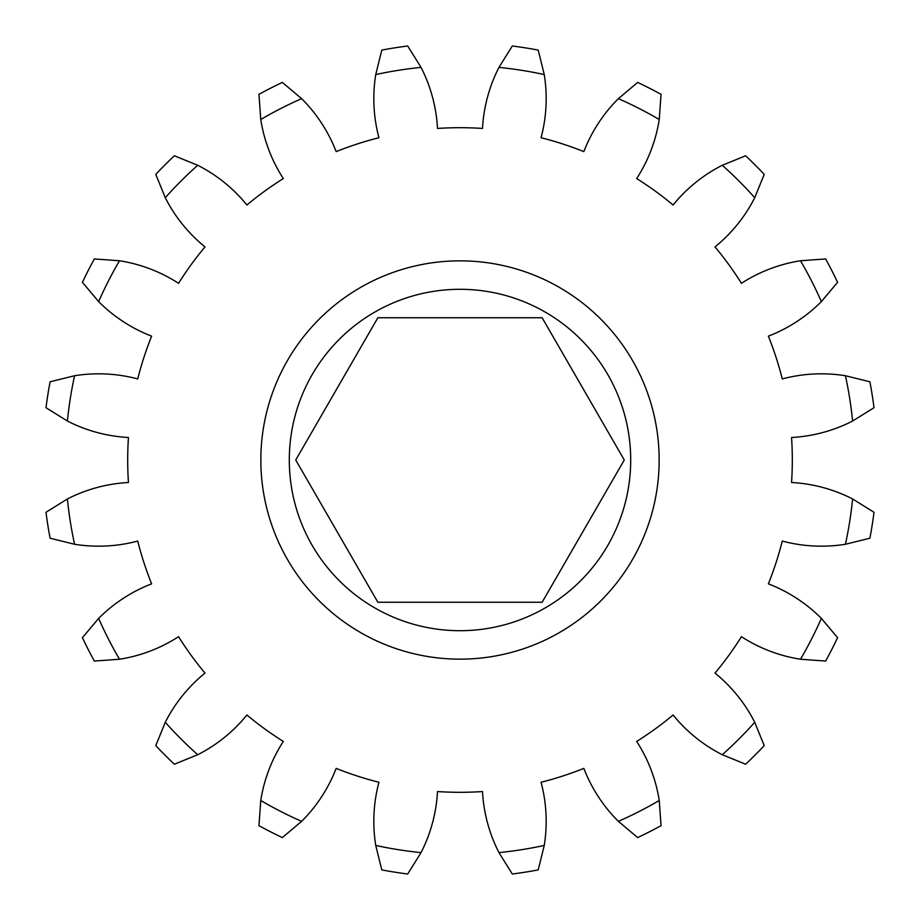 <?xml version="1.0" encoding="UTF-8"?>
<svg xmlns="http://www.w3.org/2000/svg" width="920" height="920" viewBox="0 0 920 920"><rect width="100%" height="100%" fill="white"/><g stroke="black" fill="none" stroke-linecap="round" stroke-linejoin="round"><path stroke-width="0.69" stroke-dasharray="4.6 3.45" d="M377.867 317.745L542.133 317.745L624.266 460L542.133 602.255L377.867 602.255L295.734 460L377.867 317.745M289.294 460A170.706 170.706 0 0 1 460 289.294A170.706 170.706 0 0 1 630.706 460A170.706 170.706 0 0 1 460 630.706A170.706 170.706 0 0 1 289.294 460M260.843 460A199.157 199.157 0 0 0 460 659.157A199.157 199.157 0 0 0 659.157 460A199.157 199.157 0 0 1 460 659.157A199.157 199.157 0 0 1 260.843 460A199.157 199.157 0 0 1 460 260.843A199.157 199.157 0 0 1 659.157 460A199.157 199.157 0 0 1 460 659.157A199.157 199.157 0 0 1 260.843 460A199.157 199.157 0 0 1 460 260.843A199.157 199.157 0 0 1 659.157 460A199.157 199.157 0 0 0 460 260.843A199.157 199.157 0 0 0 260.843 460M792.315 460A332.315 332.315 0 0 0 791.545 437.506A151.742 151.742 0 0 0 852.598 421.038L874 407.721A417.289 417.289 0 0 0 869.894 381.788L845.422 375.739A151.742 151.742 0 0 0 782.276 378.936A332.315 332.315 0 0 0 768.372 336.156A151.742 151.742 0 0 0 821.341 301.622L837.579 282.348A417.289 417.289 0 0 0 825.654 258.945L800.515 260.762A151.742 151.742 0 0 0 741.451 283.314A332.315 332.315 0 0 0 715.012 246.916A151.742 151.742 0 0 0 754.722 197.719L764.209 174.363A417.289 417.289 0 0 0 745.637 155.79L722.28 165.278A151.742 151.742 0 0 0 673.083 204.987A332.315 332.315 0 0 0 636.686 178.549A151.742 151.742 0 0 0 659.237 119.485L661.054 94.346A417.289 417.289 0 0 0 637.652 82.42L618.378 98.659A151.742 151.742 0 0 0 583.843 151.627A332.315 332.315 0 0 0 541.063 137.724A151.742 151.742 0 0 0 544.26 74.577L538.212 50.105A417.289 417.289 0 0 0 512.279 46L498.962 67.401A151.742 151.742 0 0 0 482.494 128.455A332.315 332.315 0 0 0 437.506 128.455A151.742 151.742 0 0 0 421.038 67.401L407.721 46A417.289 417.289 0 0 0 381.788 50.105L375.739 74.577A151.742 151.742 0 0 0 378.936 137.724A332.315 332.315 0 0 0 336.156 151.627A151.742 151.742 0 0 0 301.622 98.659L282.348 82.42A417.289 417.289 0 0 0 258.945 94.346L260.762 119.485A151.742 151.742 0 0 0 283.314 178.549A332.315 332.315 0 0 0 246.916 204.987A151.742 151.742 0 0 0 197.719 165.278L174.363 155.79A417.289 417.289 0 0 0 155.79 174.363L165.278 197.719A151.742 151.742 0 0 0 204.987 246.916A332.315 332.315 0 0 0 178.549 283.314A151.742 151.742 0 0 0 119.485 260.762L94.346 258.945A417.289 417.289 0 0 0 82.42 282.348L98.659 301.622A151.742 151.742 0 0 0 151.627 336.156A332.315 332.315 0 0 0 137.724 378.936A151.742 151.742 0 0 0 74.577 375.739L50.105 381.788A417.289 417.289 0 0 0 46 407.721L67.401 421.038A151.742 151.742 0 0 0 128.455 437.506A332.315 332.315 0 0 0 128.455 482.494A151.742 151.742 0 0 0 67.401 498.962L46 512.279A417.289 417.289 0 0 0 50.105 538.212L74.577 544.26A151.742 151.742 0 0 0 137.724 541.063A332.315 332.315 0 0 0 151.627 583.843A151.742 151.742 0 0 0 98.659 618.378L82.42 637.652A417.289 417.289 0 0 0 94.346 661.054L119.485 659.237A151.742 151.742 0 0 0 178.549 636.686A332.315 332.315 0 0 0 204.987 673.083A151.742 151.742 0 0 0 165.278 722.28L155.79 745.637A417.289 417.289 0 0 0 174.363 764.209L197.719 754.722A151.742 151.742 0 0 0 246.916 715.012A332.315 332.315 0 0 0 283.314 741.451A151.742 151.742 0 0 0 260.762 800.515L258.945 825.654A417.289 417.289 0 0 0 282.348 837.579L301.622 821.341A151.742 151.742 0 0 0 336.156 768.372A332.315 332.315 0 0 0 378.936 782.276A151.742 151.742 0 0 0 375.739 845.422L381.788 869.894A417.289 417.289 0 0 0 407.721 874L421.038 852.598A151.742 151.742 0 0 0 437.506 791.545A332.315 332.315 0 0 0 482.494 791.545A151.742 151.742 0 0 0 498.962 852.598L512.279 874A417.289 417.289 0 0 0 538.212 869.894L544.26 845.422A151.742 151.742 0 0 0 541.063 782.276A332.315 332.315 0 0 0 583.843 768.372A151.742 151.742 0 0 0 618.378 821.341L637.652 837.579A417.289 417.289 0 0 0 661.054 825.654L659.237 800.515A151.742 151.742 0 0 0 636.686 741.451A332.315 332.315 0 0 0 673.083 715.012A151.742 151.742 0 0 0 722.28 754.722L745.637 764.209A417.289 417.289 0 0 0 764.209 745.637L754.722 722.28A151.742 151.742 0 0 0 715.012 673.083A332.315 332.315 0 0 0 741.451 636.686A151.742 151.742 0 0 0 800.515 659.237L825.654 661.054A417.289 417.289 0 0 0 837.579 637.652L821.341 618.378A151.742 151.742 0 0 0 768.372 583.843A332.315 332.315 0 0 0 782.276 541.063A151.742 151.742 0 0 0 845.422 544.26L869.894 538.212A417.289 417.289 0 0 0 874 512.279L852.598 498.962A151.742 151.742 0 0 0 791.545 482.494A332.315 332.315 0 0 0 792.315 460M67.401 421.038A394.53 394.53 0 0 1 74.577 375.739M98.659 301.622A394.53 394.53 0 0 1 119.485 260.762M165.278 197.719A394.53 394.53 0 0 1 197.719 165.278M260.762 119.485A394.53 394.53 0 0 1 301.622 98.659M375.739 74.577A394.53 394.53 0 0 1 421.038 67.401M498.962 67.401A394.53 394.53 0 0 1 544.26 74.577M618.378 98.659A394.53 394.53 0 0 1 659.237 119.485M722.28 165.278A394.53 394.53 0 0 1 754.722 197.719M800.515 260.762A394.53 394.53 0 0 1 821.341 301.622M845.422 375.739A394.53 394.53 0 0 1 852.598 421.038M852.598 498.962A394.53 394.53 0 0 1 845.422 544.26M821.341 618.378A394.53 394.53 0 0 1 800.515 659.237M754.722 722.28A394.53 394.53 0 0 1 722.28 754.722M659.237 800.515A394.53 394.53 0 0 1 618.378 821.341M544.26 845.422A394.53 394.53 0 0 1 498.962 852.598M421.038 852.598A394.53 394.53 0 0 1 375.739 845.422M301.622 821.341A394.53 394.53 0 0 1 260.762 800.515M197.719 754.722A394.53 394.53 0 0 1 165.278 722.28M119.485 659.237A394.53 394.53 0 0 1 98.659 618.378M74.577 544.26A394.53 394.53 0 0 1 67.401 498.962"/><path stroke-width="1.38" d="M542.133 602.255L377.867 602.255L295.734 460L377.867 317.745L542.133 317.745L624.266 460L542.133 602.255M630.706 460A170.706 170.706 0 0 1 460 630.706A170.706 170.706 0 0 1 289.294 460A170.706 170.706 0 0 1 460 289.294A170.706 170.706 0 0 1 630.706 460M260.843 460A199.157 199.157 0 0 0 460 659.157A199.157 199.157 0 0 0 659.157 460A199.157 199.157 0 0 0 460 260.843A199.157 199.157 0 0 0 260.843 460M791.545 437.506A332.315 332.315 0 0 1 791.545 482.494A151.742 151.742 0 0 1 852.598 498.962L874 512.279A417.289 417.289 0 0 1 869.894 538.212L845.422 544.26A151.742 151.742 0 0 1 782.276 541.063A332.315 332.315 0 0 1 768.372 583.843A151.742 151.742 0 0 1 821.341 618.378L837.579 637.652A417.289 417.289 0 0 1 825.654 661.054L800.515 659.237A151.742 151.742 0 0 1 741.451 636.686A332.315 332.315 0 0 1 715.012 673.083A151.742 151.742 0 0 1 754.722 722.28L764.209 745.637A417.289 417.289 0 0 1 745.637 764.209L722.28 754.722A151.742 151.742 0 0 1 673.083 715.012A332.315 332.315 0 0 1 636.686 741.451A151.742 151.742 0 0 1 659.237 800.515L661.054 825.654A417.289 417.289 0 0 1 637.652 837.579L618.378 821.341A151.742 151.742 0 0 1 583.843 768.372A332.315 332.315 0 0 1 541.063 782.276A151.742 151.742 0 0 1 544.26 845.422L538.212 869.894A417.289 417.289 0 0 1 512.279 874L498.962 852.598A151.742 151.742 0 0 1 482.494 791.545A332.315 332.315 0 0 1 437.506 791.545A151.742 151.742 0 0 1 421.038 852.598L407.721 874A417.289 417.289 0 0 1 381.788 869.894L375.739 845.422A151.742 151.742 0 0 1 378.936 782.276A332.315 332.315 0 0 1 336.156 768.372A151.742 151.742 0 0 1 301.622 821.341L282.348 837.579A417.289 417.289 0 0 1 258.945 825.654L260.762 800.515A151.742 151.742 0 0 1 283.314 741.451A332.315 332.315 0 0 1 246.916 715.012A151.742 151.742 0 0 1 197.719 754.722L174.363 764.209A417.289 417.289 0 0 1 155.79 745.637L165.278 722.28A151.742 151.742 0 0 1 204.987 673.083A332.315 332.315 0 0 1 178.549 636.686A151.742 151.742 0 0 1 119.485 659.237L94.346 661.054A417.289 417.289 0 0 1 82.42 637.652L98.659 618.378A151.742 151.742 0 0 1 151.627 583.843A332.315 332.315 0 0 1 137.724 541.063A151.742 151.742 0 0 1 74.577 544.26L50.105 538.212A417.289 417.289 0 0 1 46 512.279L67.401 498.962A151.742 151.742 0 0 1 128.455 482.494A332.315 332.315 0 0 1 128.455 437.506A151.742 151.742 0 0 1 67.401 421.038L46 407.721A417.289 417.289 0 0 1 50.105 381.788L74.577 375.739A151.742 151.742 0 0 1 137.724 378.936A332.315 332.315 0 0 1 151.627 336.156A151.742 151.742 0 0 1 98.659 301.622L82.42 282.348A417.289 417.289 0 0 1 94.346 258.945L119.485 260.762A151.742 151.742 0 0 1 178.549 283.314A332.315 332.315 0 0 1 204.987 246.916A151.742 151.742 0 0 1 165.278 197.719L155.79 174.363A417.289 417.289 0 0 1 174.363 155.79L197.719 165.278A151.742 151.742 0 0 1 246.916 204.987A332.315 332.315 0 0 1 283.314 178.549A151.742 151.742 0 0 1 260.762 119.485L258.945 94.346A417.289 417.289 0 0 1 282.348 82.42L301.622 98.659A151.742 151.742 0 0 1 336.156 151.627A332.315 332.315 0 0 1 378.936 137.724A151.742 151.742 0 0 1 375.739 74.577L381.788 50.105A417.289 417.289 0 0 1 407.721 46L421.038 67.401A151.742 151.742 0 0 1 437.506 128.455A332.315 332.315 0 0 1 482.494 128.455A151.742 151.742 0 0 1 498.962 67.401L512.279 46A417.289 417.289 0 0 1 538.212 50.105L544.26 74.577A151.742 151.742 0 0 1 541.063 137.724A332.315 332.315 0 0 1 583.843 151.627A151.742 151.742 0 0 1 618.378 98.659L637.652 82.42A417.289 417.289 0 0 1 661.054 94.346L659.237 119.485A151.742 151.742 0 0 1 636.686 178.549A332.315 332.315 0 0 1 673.083 204.987A151.742 151.742 0 0 1 722.28 165.278L745.637 155.79A417.289 417.289 0 0 1 764.209 174.363L754.722 197.719A151.742 151.742 0 0 1 715.012 246.916A332.315 332.315 0 0 1 741.451 283.314A151.742 151.742 0 0 1 800.515 260.762L825.654 258.945A417.289 417.289 0 0 1 837.579 282.348L821.341 301.622A151.742 151.742 0 0 1 768.372 336.156A332.315 332.315 0 0 1 782.276 378.936A151.742 151.742 0 0 1 845.422 375.739L869.894 381.788A417.289 417.289 0 0 1 874 407.721L852.598 421.038A151.742 151.742 0 0 1 791.545 437.506M74.577 375.739A394.53 394.53 0 0 0 67.401 421.038M67.401 498.962A394.53 394.53 0 0 0 74.577 544.26M98.659 618.378A394.53 394.53 0 0 0 119.485 659.237M165.278 722.28A394.53 394.53 0 0 0 197.719 754.722M260.762 800.515A394.53 394.53 0 0 0 301.622 821.341M375.739 845.422A394.53 394.53 0 0 0 421.038 852.598M498.962 852.598A394.53 394.53 0 0 0 544.26 845.422M618.378 821.341A394.53 394.53 0 0 0 659.237 800.515M722.28 754.722A394.53 394.53 0 0 0 754.722 722.28M800.515 659.237A394.53 394.53 0 0 0 821.341 618.378M845.422 544.26A394.53 394.53 0 0 0 852.598 498.962M852.598 421.038A394.53 394.53 0 0 0 845.422 375.739M821.341 301.622A394.53 394.53 0 0 0 800.515 260.762M754.722 197.719A394.53 394.53 0 0 0 722.28 165.278M659.237 119.485A394.53 394.53 0 0 0 618.378 98.659M544.26 74.577A394.53 394.53 0 0 0 498.962 67.401M421.038 67.401A394.53 394.53 0 0 0 375.739 74.577M301.622 98.659A394.53 394.53 0 0 0 260.762 119.485M197.719 165.278A394.53 394.53 0 0 0 165.278 197.719M119.485 260.762A394.53 394.53 0 0 0 98.659 301.622"/></g></svg>
